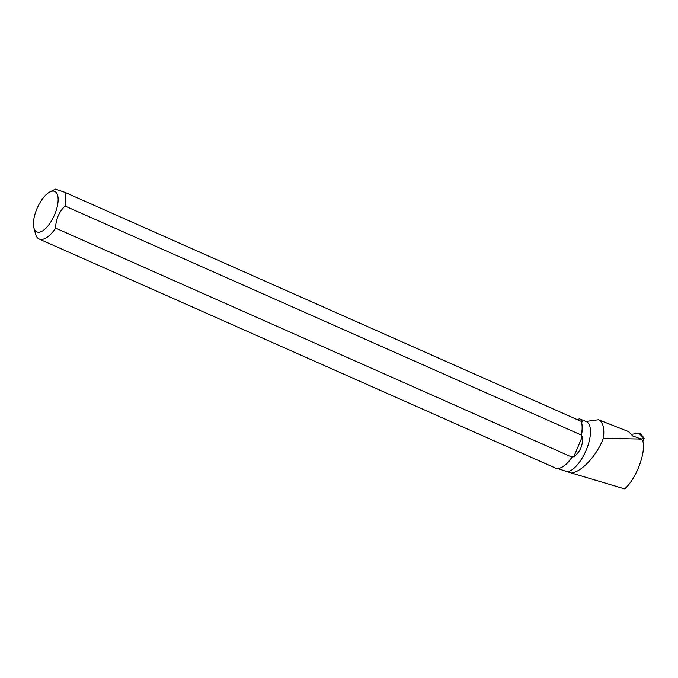 <?xml version="1.0" encoding="UTF-8"?>
<svg xmlns="http://www.w3.org/2000/svg" width="678" height="678" viewBox="0 0 678 678"><rect width="100%" height="100%" fill="white"/><g stroke="black" fill="none" stroke-linecap="round" stroke-linejoin="round"><path stroke-width="1.02" d="M642.871 441.166L644.1 438.53L639.32 439.234M644.1 438.53L638.854 433.234A2.204 1.932 -64.6 0 1 640.422 433.801L643.837 437.708M640.905 435.073L638.854 433.234L631.735 434.284L638.854 433.234M585.902 421.462L598.521 419.75L628.574 431.606L632.828 436.03L641.371 439.073L603.335 438.259C597.903 453.201 583.3 471.151 571.673 473.075L567.605 471.795A27.273 11.441 -66.1 0 0 587.199 447.616A27.273 11.441 -66.1 0 0 586.343 421.631L579.495 418.86L577.097 419.555M557.452 468.49L567.605 471.795M581.207 421.419L582.233 421.869L581.054 419.284M561.842 467.252A27.273 11.441 -66.1 0 0 562.045 467.15A27.273 11.441 -66.1 0 0 572.673 456.396L573.732 456.862C580.385 451.658 583.25 444.904 582.334 436.607L581.275 436.132A27.273 11.441 -66.1 0 0 581.665 422.936A27.273 11.441 -66.1 0 0 581.597 422.708M603.335 438.259A33.934 14.23 -66.1 0 0 598.521 419.75M641.634 439.386L642.846 441.073C646.058 452.387 636.583 478.346 624.684 488.889L571.673 473.075M65.02 206.027L581.317 435.064A27.688 11.611 -66.1 0 0 581.538 422.479A27.688 11.611 -66.1 0 0 581.19 421.369L64.902 192.332A27.688 11.611 113.9 0 1 65.02 206.027C58.918 212.078 55.791 219.435 55.647 228.113A27.688 11.611 113.9 0 1 39.163 239.012A27.688 11.611 113.9 0 1 35.527 233.978L33.9 227.876A22.145 9.289 113.9 0 1 37.282 207.934A22.145 9.289 113.9 0 1 49.782 191.993A22.145 9.289 113.9 0 1 49.825 191.976A22.145 9.289 113.9 0 1 56.299 210.112A22.145 9.289 113.9 0 1 37.137 232.037A22.145 9.289 113.9 0 1 33.9 227.876M39.163 239.012L555.452 468.057A27.688 11.611 -66.1 0 0 555.867 468.218A27.688 11.611 -66.1 0 0 561.63 467.362A27.688 11.611 -66.1 0 0 571.935 457.15L572.673 456.396M571.935 457.15L55.647 228.113M581.275 436.132L581.317 435.064M64.902 192.332L55.384 189.111L49.825 191.976M573.732 456.862L582.334 436.607M581.665 422.936L581.538 422.479"/></g></svg>
